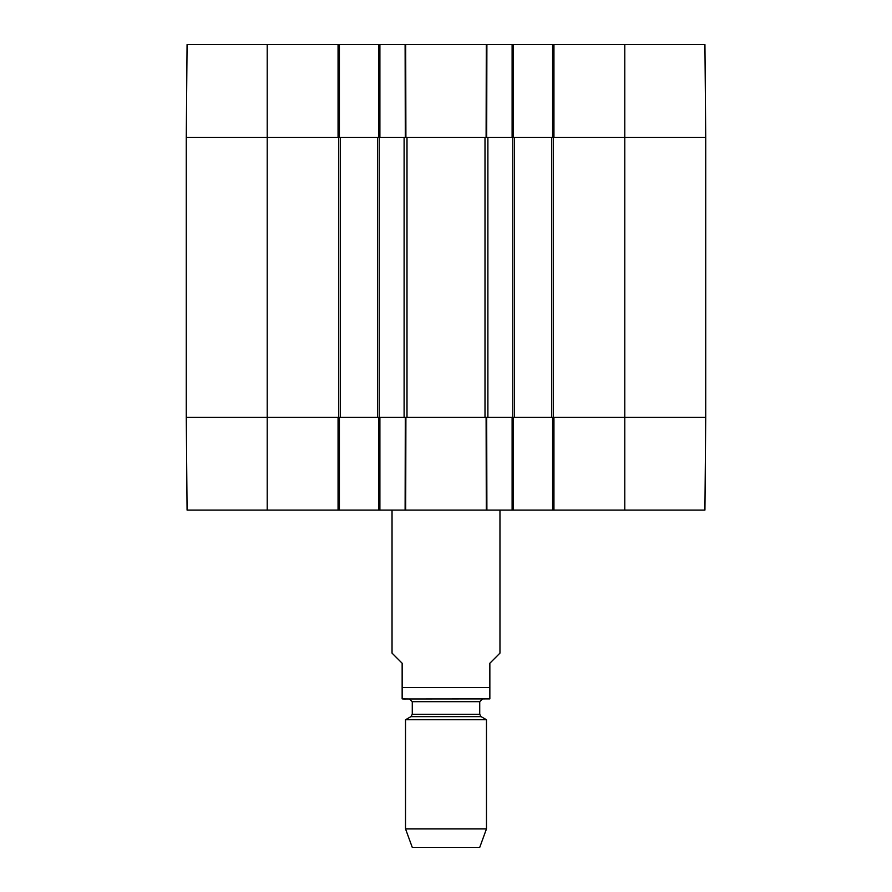<?xml version="1.0" encoding="UTF-8"?>
<svg xmlns="http://www.w3.org/2000/svg" width="892" height="892" viewBox="0 0 892 892"><rect width="100%" height="100%" fill="white"/><g stroke="black" fill="none" stroke-linecap="round" stroke-linejoin="round"><path stroke-width="1.34" d="M513.457 137.357L513.457 44.6L378.543 44.6L378.543 137.357M513.457 44.6L552.594 44.6L552.594 137.357M553.943 44.6L553.943 137.357L705.728 137.357L704.925 44.6L552.594 44.6M267.221 44.6L187.075 44.6L186.272 137.357L338.057 137.357L338.057 44.6L267.221 44.6L267.221 137.357L186.272 137.357L186.272 417.333L187.075 510.09L339.406 510.09L339.406 417.333M339.406 137.357L339.406 44.6L338.057 44.6M339.406 44.6L378.543 44.6M379.892 44.6L379.892 137.357L406.997 137.357L406.997 417.333L379.892 417.333L379.892 510.09L513.457 510.09L513.457 417.333M406.997 137.357L512.108 137.357L512.108 44.6M624.779 510.09L704.925 510.09L705.728 417.333L553.943 417.333L553.943 510.09L624.779 510.09L624.779 417.333L705.728 417.333L705.728 137.357L514.472 137.357L514.472 417.333L624.779 417.333L624.779 44.6M552.594 417.333L552.594 510.09L553.943 510.09M552.594 510.09L513.457 510.09M378.543 417.333L378.543 510.09L379.892 510.09M378.543 510.09L339.406 510.09M338.057 510.09L338.057 417.333L186.272 417.333L404.109 417.333L404.109 137.357L340.421 137.357L340.421 417.333M512.108 510.09L512.108 417.333L406.997 417.333M392.034 510.09L392.034 653.111L402.147 663.224L402.147 698.904L402.147 687.52L489.853 687.52L489.853 698.904L489.853 663.224L499.966 653.111L499.966 510.09M405.525 828.869L486.475 828.869L479.729 847.4L412.271 847.4L405.525 828.869L405.525 719.744L410.922 716.633L412.271 714.291L412.271 701.681L409.573 698.982L402.147 698.904M403.496 698.982L489.853 698.904M405.525 719.744L486.475 719.744L486.475 828.869M340.421 137.357L267.221 137.357L267.221 510.09M377.528 137.357L377.528 417.333M405.113 510.09L405.303 417.333L405.893 417.333L405.704 510.09M405.704 44.6L405.893 137.357L405.303 137.357L405.113 44.6M486.296 510.09L486.107 417.333L486.697 417.333L486.887 510.09M486.887 44.6L486.697 137.357L486.107 137.357L486.296 44.6M514.472 137.357L487.891 137.357L487.891 417.333L514.472 417.333M551.579 137.357L551.579 417.333M410.922 716.633L481.078 716.633L486.475 719.744M412.271 714.291L479.729 714.291L481.078 716.633M412.271 701.681L479.729 701.681L482.427 698.982M338.737 137.357L338.737 417.333M379.212 137.357L379.212 417.333M485.003 137.357L485.003 417.333M512.788 137.357L512.788 417.333M553.263 137.357L553.263 417.333M479.729 714.291L479.729 701.681"/></g></svg>
